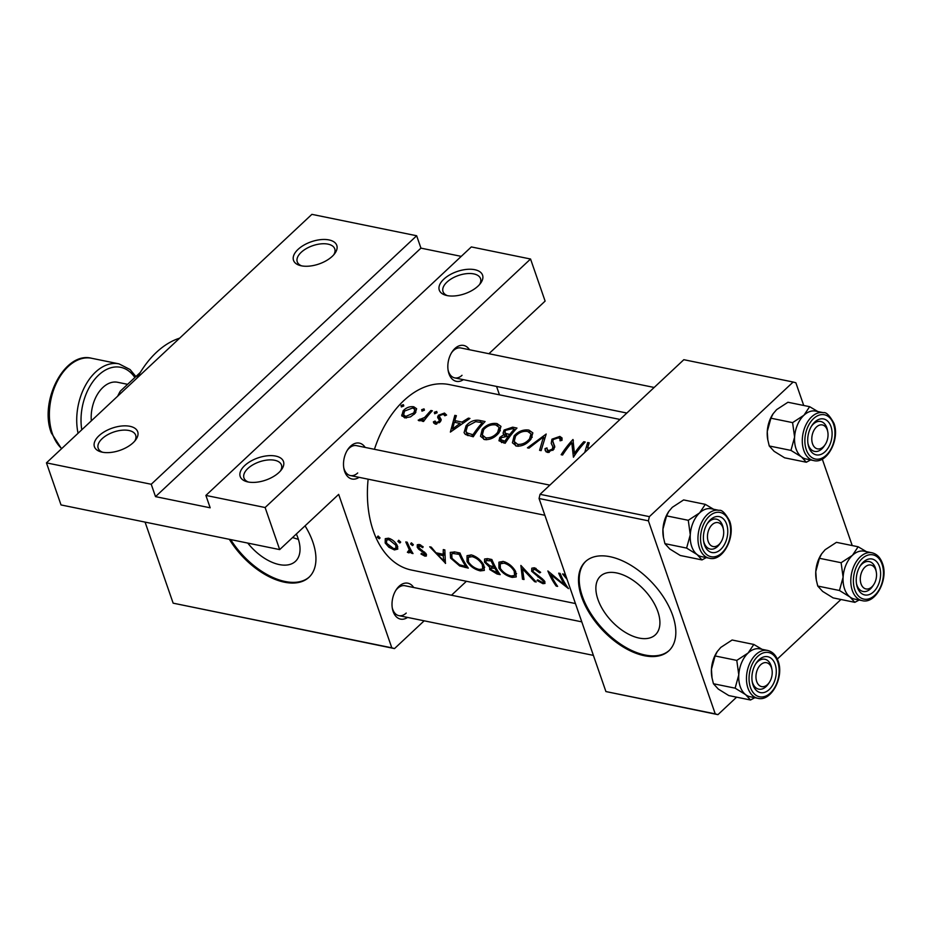 <?xml version="1.0" encoding="UTF-8"?>
<svg xmlns="http://www.w3.org/2000/svg" width="929" height="929" viewBox="0 0 929 929"><rect width="100%" height="100%" fill="white"/><g stroke="black" fill="none" stroke-linecap="round" stroke-linejoin="round"><path stroke-width="1.39" d="M278.932 472.501A22.9 11.763 160.9 0 1 246.824 481.675A22.9 11.763 160.9 0 1 244.768 465.522A22.9 11.763 160.9 0 1 273.765 455.779A22.9 11.763 160.9 0 1 281.487 469.668A22.9 11.763 160.9 0 1 278.932 472.501M280.488 470.91A19.846 10.196 -19.1 0 0 281.464 464.999A19.846 10.196 -19.1 0 0 267.459 460.029A19.846 10.196 -19.1 0 0 247.904 468.471A19.846 10.196 -19.1 0 0 243.955 477.982A19.846 10.196 -19.1 0 0 248.368 482.023M133.161 442.727A22.9 11.763 160.9 0 1 101.052 451.9A22.9 11.763 160.9 0 1 98.985 435.747A22.9 11.763 160.9 0 1 127.993 426.005A22.9 11.763 160.9 0 1 135.704 439.893A22.9 11.763 160.9 0 1 133.161 442.727M134.717 441.136A19.846 10.196 -19.1 0 0 135.68 435.225A19.846 10.196 -19.1 0 0 121.687 430.255A19.846 10.196 -19.1 0 0 102.12 438.697A19.846 10.196 -19.1 0 0 98.184 448.208A19.846 10.196 -19.1 0 0 102.596 452.249M478.005 286.132A22.9 11.763 160.9 0 1 445.897 295.294A22.9 11.763 160.9 0 1 443.841 279.153A22.9 11.763 160.9 0 1 472.838 269.398A22.9 11.763 160.9 0 1 480.56 283.299A22.9 11.763 160.9 0 1 478.005 286.132M479.561 284.529A19.846 10.196 -19.1 0 0 480.537 278.619A19.846 10.196 -19.1 0 0 466.532 273.66A19.846 10.196 -19.1 0 0 446.977 282.091A19.846 10.196 -19.1 0 0 443.028 291.613A19.846 10.196 -19.1 0 0 447.441 295.654M332.234 256.358A22.9 11.763 160.9 0 1 300.125 265.52A22.9 11.763 160.9 0 1 298.07 249.378A22.9 11.763 160.9 0 1 327.066 239.624A22.9 11.763 160.9 0 1 334.777 253.524A22.9 11.763 160.9 0 1 332.234 256.358M333.79 254.755A19.846 10.196 -19.1 0 0 334.754 248.844A19.846 10.196 -19.1 0 0 320.76 243.886A19.846 10.196 -19.1 0 0 301.205 252.316A19.846 10.196 -19.1 0 0 297.257 261.839A19.846 10.196 -19.1 0 0 301.67 265.88M639.175 638.084A40.179 22.586 -133.1 0 0 655.351 634.832A40.179 22.586 -133.1 0 0 652.495 600.575A40.179 22.586 -133.1 0 0 616.612 572.938A40.179 22.586 -133.1 0 0 600.436 576.177A40.179 22.586 -133.1 0 0 603.293 610.434A40.179 22.586 -133.1 0 0 639.175 638.084M644.296 655.7A61.059 34.315 -133.1 0 0 668.892 650.776A61.059 34.315 -133.1 0 0 664.537 598.706A61.059 34.315 -133.1 0 0 610.016 556.703A61.059 34.315 -133.1 0 0 585.433 561.627A61.059 34.315 -133.1 0 0 589.776 613.686A61.059 34.315 -133.1 0 0 644.296 655.7M585.804 561.29A61.059 34.315 -133.1 0 0 590.739 613.372A61.059 34.315 -133.1 0 0 645.04 655.015A61.059 34.315 -133.1 0 0 669.252 650.428M247.764 543.082A40.179 22.586 -133.1 0 0 279.292 564.577A40.179 22.586 -133.1 0 0 295.468 561.337A40.179 22.586 -133.1 0 0 296.339 534.001M229.347 539.319A61.059 34.315 -133.1 0 0 284.413 582.193A61.059 34.315 -133.1 0 0 308.997 577.269A61.059 34.315 -133.1 0 0 305.06 525.849M230.682 539.586A61.059 34.315 -133.1 0 0 285.157 581.508A61.059 34.315 -133.1 0 0 309.369 576.921M359.07 477.332A18.313 11.868 -78.5 0 1 343.869 468.46A18.313 11.868 -78.5 0 1 347.713 449.624A18.313 11.868 -78.5 0 1 350.547 446.222A18.313 11.868 -78.5 0 1 365.178 447.43M549.84 485.135L356.469 445.641A15.27 9.894 101.5 0 0 349.13 448.231A15.27 9.894 101.5 0 0 347.237 450.391M343.73 467.566A15.27 9.894 101.5 0 0 350.361 475.555A15.27 9.894 101.5 0 0 357.7 472.977M463.397 379.659A18.313 11.868 -78.5 0 1 448.196 370.787A18.313 11.868 -78.5 0 1 452.051 351.952A18.313 11.868 -78.5 0 1 454.885 348.538A18.313 11.868 -78.5 0 1 469.505 349.745M654.167 387.463L460.796 347.969A15.27 9.894 101.5 0 0 453.457 350.547A15.27 9.894 101.5 0 0 451.564 352.718M448.057 369.893A15.27 9.894 101.5 0 0 454.687 377.882A15.27 9.894 101.5 0 0 462.027 375.304M407.576 617.425A18.313 11.868 -78.5 0 1 392.375 608.553A18.313 11.868 -78.5 0 1 396.23 589.718A18.313 11.868 -78.5 0 1 399.064 586.304A18.313 11.868 -78.5 0 1 413.684 587.511M581.775 621.849L404.986 585.734A15.27 9.894 101.5 0 0 397.647 588.312A15.27 9.894 101.5 0 0 395.742 590.484M392.235 607.659A15.27 9.894 101.5 0 0 398.866 615.648A15.27 9.894 101.5 0 0 406.217 613.07M292.565 537.543L298.406 539.389M374.433 449.311A94.642 61.349 -78.5 0 1 403.836 400.596A94.642 61.349 -78.5 0 1 449.334 384.594L620.003 419.455M575.434 603.548L411.466 570.046A94.642 61.349 -78.5 0 1 368.128 479.19M585.235 442.007L583.807 441.705A94.642 61.349 101.5 0 0 574.412 453.317L572.972 439.498A94.642 61.349 101.5 0 0 561.162 454.722L562.591 455.013A94.642 61.349 -78.5 0 1 571.776 442.692L573.425 457.231A94.642 61.349 -78.5 0 1 585.235 442.007M541.131 450.635L546.194 434.029L527.428 447.836L528.961 448.15L543.477 436.897L539.598 450.321L541.131 450.635M505.155 443.284A94.642 61.349 -78.5 0 1 516.965 428.06L512.657 427.177L504.064 430.046L503.053 433.216L504.075 434.458L499.767 437.454L498.978 440.776L505.155 443.284M485.077 421.545L480.13 420.535C474.905 419.42 470.213 421.174 466.056 425.772L464.07 432.647L465.383 434.458L473.256 436.769A94.642 61.349 -78.5 0 1 485.077 421.545M433.878 423.206L433.402 421.824L435.19 424.1L440.358 421.673L441.159 419.85L439.487 416.529L439.94 415.46L443.447 414.264L444.805 415.786L446.594 415.054L444.492 413.057L438.465 415.217L437.64 416.935L439.266 420.338L438.883 421.429L436.224 422.66L435.109 421.046L433.402 421.824L433.576 422.556M436.084 424.17L435.109 421.046M439.196 419.989L439.916 422.196L439.196 419.978M438.128 418.375L437.733 417.597M440.915 420.756L439.487 416.529M441.159 419.85L441.043 419.13M423.566 421.487A94.642 61.349 -78.5 0 1 432.333 410.769L430.905 410.479A94.642 61.349 101.5 0 0 427.874 413.846L424.611 417.469L418.178 420.163L419.142 420.825L423.38 419.478A94.642 61.349 101.5 0 0 422.126 421.197L423.566 421.487M402.071 416.227L401.665 415.042L404.707 417.876L410.537 416.854L415.205 413.242L416.622 408.725L413.788 406.786C409.828 406.228 406.287 407.564 403.14 410.781L401.827 415.681M566.179 576.804L564.135 574.273L562.579 573.959L567.062 579.336M540.655 572.334L534.256 567.782L531.806 568.2L531.643 571.242L543.221 580.985L543.36 582.181L542.083 582.286L537.752 579.847L537.032 580.451L542.931 583.667L544.975 583.447L544.615 581.217L542.35 578.825L533.083 571.556L533.141 569.767L534.965 569.465L539.679 572.868L540.655 572.334M512.204 577.385L516.222 576.909L515.641 571.463C512.669 566.411 508.558 563.079 503.309 561.453L498.931 562.184L498.919 568.107C502.159 572.926 506.584 576.026 512.204 577.385L513.691 575.992M480.316 570.882L484.334 570.394L483.754 564.948C480.781 559.897 476.67 556.564 471.421 554.95L467.043 555.681L467.032 561.592C470.271 566.411 474.696 569.512 480.316 570.882L481.803 569.489M445.409 563.45L444.84 549.91L443.284 549.585L443.191 554.253L435.968 552.778L431.265 547.135L429.709 546.821L445.583 563.299M413.335 544.812L412.499 545.59L413.231 544.51L411.326 542.861L410.583 543.964L412.499 545.59L413.231 544.51M411.326 542.861L410.583 543.964L411.652 542.966M400.666 542.222L399.83 543L400.562 541.921L398.657 540.283L397.902 541.375L399.83 543L400.562 541.921M398.657 540.283L397.902 541.375L398.971 540.376M380.019 538.007L379.183 538.785L379.915 537.705L378.01 536.056L377.255 537.159L379.183 538.785L379.915 537.705M378.01 536.056L377.255 537.159L378.335 536.161M394.43 549.933L397.786 549.074L397.229 545.462C395.15 541.746 392.224 539.319 388.427 538.193L385.256 538.692L385.175 543L388.926 547.262L394.43 549.933L397.786 546.786M413.022 553.568A94.642 61.349 -78.5 0 1 407.227 542.222L405.799 541.932A94.642 61.349 101.5 0 0 407.564 545.915L409.294 549.747L407.39 552.267L408.865 552.883L410.63 551.698A94.642 61.349 101.5 0 0 411.593 553.278L413.022 553.568M410.246 552.65L411.454 550.932M409.224 551.466L408.33 551.629M421 554.032L424.913 556.157L426.388 555.983L426.167 553.939L418.631 547.436L419.838 545.95L422.695 547.669L423.159 546.775L419.142 544.464L417.295 544.766L417.226 547.204L418.631 549.109L424.774 553.696L424.1 554.845L421.429 553.301L421 554.032L421.615 553.452M425.517 552.999L424.1 554.845M420.163 544.777L418.712 546.136L420.791 545.068M459.971 552.999L455.024 551.989L450.251 552.383L450.565 558.062L459.669 565.947L468.309 568.13A94.642 61.349 -78.5 0 1 459.971 552.999M490.489 565.947L489.641 566.736L489.664 569.489L497.085 574.006L500.197 574.645A94.642 61.349 -78.5 0 1 491.859 559.513L487.539 558.631L484.59 559.014L484.508 562.173L489.362 566.945M536.172 581.984L520.879 565.436L522.481 579.197L524.014 579.51L522.504 568.908L534.639 581.682L536.172 581.984M560.129 573.448L558.701 573.158A94.642 61.349 101.5 0 0 564.983 585.293L547.866 570.952A94.642 61.349 101.5 0 0 556.204 586.083L557.632 586.373A94.642 61.349 -78.5 0 1 550.816 574.703L568.467 588.591A94.642 61.349 -78.5 0 1 560.129 573.448M401.293 406.902L403.662 406.031L403.372 404.649L401.003 405.497L401.491 406.925M403.662 406.031L403.372 404.649L403.79 405.868M421.94 411.117L424.298 410.246L424.019 408.865L421.65 409.712L422.138 411.141M424.298 410.246L424.019 408.865L424.437 410.084M434.621 413.707L436.978 412.836L436.688 411.454L434.319 412.302L434.818 413.73M436.978 412.836L436.688 411.454L437.106 412.673M450.368 432.09L469.946 418.456L468.39 418.131L462.027 422.08L454.792 420.593L456.383 415.681L454.827 415.368L450.368 432.09M484.729 439.614C490.175 439.94 494.96 437.629 499.07 432.67L500.963 426.376L497.027 423.578C491.464 422.811 486.541 424.727 482.256 429.314L480.525 436.293L484.729 439.614M516.617 446.129C522.063 446.454 526.848 444.143 530.958 439.173L532.851 432.891L528.915 430.092C523.352 429.326 518.428 431.242 514.143 435.829L512.413 442.796L516.617 446.129M554.752 446.617L552.755 441.02L553.37 439.487L558.584 437.78L560.013 438.929L560.036 440.799L561.999 440.358L562.057 437.989L559.862 436.421L551.965 439.173L551.234 443.342L552.836 446.721L552.407 449.032L548.644 450.67L547.227 449.497L546.972 447.894L544.986 448.649L545.265 450.67L547.344 452.4L553.893 449.253L554.601 445.908M552.813 446.64L553.777 449.415L552.813 446.64M589.416 448.092L587.662 447.732L589.241 442.819L587.697 442.506L584.736 452.469M416.656 235.757L151.23 484.264L46.45 462.863L311.889 214.355L416.656 235.757L420.942 248.136L155.515 496.632L151.23 484.264M499.465 394.837L496.562 386.429M736.616 697.168L717.954 714.645L605.917 691.559L715.249 713.89L648.396 520.832L539.064 498.501L540.051 494.309L649.383 516.64L648.396 520.832M605.917 691.559L539.064 498.501M803.724 405.474L795.863 382.783L793.157 382.028L649.383 516.64M793.157 382.028L683.825 359.697L540.051 494.309M852.23 545.567L822.281 459.077M840.942 599.495L777.318 659.056M715.249 713.89L717.954 714.645M424.17 620.816L394.511 648.581L173.142 603.165L145.075 522.11M173.142 603.165L391.806 647.827L338.667 494.379L279.687 549.596L265.113 507.524L205.89 495.424L471.328 246.928L530.552 259.017L265.113 507.524M466.404 581.275L451.494 595.234M279.687 549.596L61.024 504.935L46.45 462.863M488.921 353.717L545.114 301.101L530.552 259.017M391.806 647.827L394.511 648.581M461.248 256.369L420.942 248.136M155.515 496.632L210.175 507.803L205.89 495.424M389.588 546.647L388.926 547.262M386.15 542.083L385.175 543M393.629 548.621L386.603 543.279L386.592 540.074L389.054 539.668L395.8 545.16L395.893 548.307L393.629 548.621M390.087 538.704L389.054 539.668M396.613 544.394L395.8 545.16M412.383 552.534L411.593 553.278M411.28 550.618L408.865 552.883M408.133 551.571L407.39 552.267M410.304 548.818L409.294 549.747M426.504 554.659L424.913 556.157M424.518 551.965L423.821 552.616M419.351 548.435L418.631 549.109M419.92 544.684L417.226 547.204M444.759 552.79L443.191 554.253M443.667 560.756L437.536 554.52L443.238 555.681L443.667 560.756L445.037 559.467M438.79 553.347L437.536 554.52M444.759 554.265L443.238 555.681M460.54 565.134L459.669 565.947M451.471 557.214L450.565 558.062M459.251 554.381A94.642 61.349 101.5 0 0 465.882 566.423L459.588 564.797L452.005 558.352L451.726 554.067L453.05 553.498L459.251 554.381L460.18 553.51M466.637 565.703L465.882 566.423M454.722 551.931L453.05 553.498M467.937 560.744L467.032 561.592M479.236 569.454C474.719 568.327 471.119 565.807 468.46 561.894L468.344 557.307L472.187 556.645C476.472 557.899 479.852 560.57 482.325 564.658L482.72 569.001L479.236 569.454M473.384 555.53L472.187 556.645M483.138 563.903L482.325 564.658M490.733 568.49L489.664 569.489M485.739 561.023L484.508 562.173M497.77 572.926L491.081 569.756L490.942 568.118L494.867 568.293A94.642 61.349 101.5 0 0 497.77 572.926L498.525 572.218M495.296 566.795L493.903 568.107M495.691 567.526L494.867 568.293M493.996 566.748L489.966 565.773L485.937 562.463L486.018 560.582L491.139 560.895A94.642 61.349 101.5 0 0 493.996 566.748L494.855 565.958M490.454 559.223L489.107 560.477M492.068 560.024L491.139 560.895M499.825 567.259L498.919 568.107M511.124 575.968C506.607 574.842 503.007 572.322 500.348 568.409L500.232 563.822L504.075 563.16C508.36 564.414 511.74 567.085 514.213 571.172L514.608 575.504L511.124 575.968M505.271 562.045L504.075 563.16M515.026 570.418L514.213 571.172M535.232 581.124L534.639 581.682M523.224 568.223L522.504 568.908M523.666 578.082L522.481 579.197M540.469 572.136L539.679 572.868M536.068 568.432L534.965 569.465M544.94 581.786L542.931 583.667M543.929 580.311L543.221 580.985M541.642 578.291L541.003 578.895M538.692 576.328L537.996 576.99M532.944 570.023L531.643 571.242M551.478 574.076L550.816 574.703M556.935 585.398L556.204 586.083M565.773 584.55L564.983 585.293M403.72 412.441L403.14 410.781M414.543 408.957L413.788 406.786M405.741 416.436L403.592 414.752L404.579 411.059L412.673 407.982L414.88 409.55L413.777 412.94L405.741 416.436L406.287 418.015M414.253 414.288L413.777 412.94M423.903 421.011L423.38 419.478M420.454 420.791L419.862 419.084M420.883 420.686L420.442 419.443M425.215 419.223L424.611 417.469M431.37 411.814L430.905 410.479M436.711 424.077L436.224 422.66M439.336 422.741L438.883 421.429M440.59 421.348L438.465 415.217M445.363 415.553L444.492 413.057M441.112 420.187L440.346 417.969M455.663 417.795L454.827 415.368M455.454 422.486L454.792 420.593M462.41 423.183L462.027 422.08M468.739 419.165L468.39 418.131M452.678 428.826L454.316 422.254L460.018 423.427L452.678 428.826L453.097 430.046M460.401 424.553L460.018 423.427M466.613 427.375L466.056 425.772M482.372 422.625A94.642 61.349 101.5 0 0 472.977 434.726L467.275 433.019L465.94 431.37L467.484 426.074L475.671 421.673L482.372 422.625L482.836 423.984M473.535 436.34L472.977 434.726M468.193 435.666L467.275 433.019M482.813 430.94L482.256 429.314M497.747 425.679L497.027 423.578M485.797 437.838L482.302 434.981L483.684 429.616C487.214 425.842 491.255 424.286 495.796 424.959L499.117 427.352L497.642 432.38C494.24 436.375 490.291 438.186 485.797 437.838L486.471 439.777M498.13 433.785L497.642 432.38M501.521 442.529L499.767 437.454M504.493 435.666L504.075 434.458M510.265 435.956L509.754 434.47L505.957 433.495L504.9 432.415L506.015 435.608L504.064 430.046M513.261 428.931L512.657 427.177M504.865 441.24L500.754 439.556L501.219 437.71L508.546 436.038A94.642 61.349 101.5 0 0 504.865 441.24L505.422 442.854M503.657 442.982L502.926 440.834M509.069 437.559L508.546 436.038M506.723 435.701L505.957 433.495M504.9 432.415L505.492 430.336L512.216 428.722L514.26 429.14A94.642 61.349 101.5 0 0 509.754 434.47M514.724 430.499L514.26 429.14M514.701 437.443L514.143 435.829M529.635 432.194L528.915 430.092M517.685 444.352L514.19 441.496L515.572 436.119C519.102 432.357 523.143 430.801 527.684 431.474L531.005 433.866L529.53 438.894C526.128 442.889 522.179 444.701 517.685 444.352L518.359 446.292M530.018 440.3L529.53 438.894M544.289 439.266L543.477 436.897M561.279 440.52L559.862 436.421M546.089 451.854L544.986 448.649M549.236 452.377L548.644 450.67M552.894 450.414L552.407 449.032M552.836 441.693L551.965 439.173M584.271 443.04L583.807 441.705M574.006 449.137L571.776 442.692M573.356 440.613L572.972 439.498M574.958 454.896L574.412 453.317M588.533 444.933L587.697 442.506M588.185 449.241L587.662 447.732M586.896 450.449L587.871 449.531M136.83 378.242A88.534 57.389 -78.5 0 1 141.289 370.845L142.23 369.405A91.588 59.363 101.5 0 0 137.132 377.964M179.634 338.168A91.588 59.363 101.5 0 0 142.23 369.405M767.517 684.557A12.216 7.92 101.5 0 0 769.409 682.292A12.216 7.92 101.5 0 0 771.976 669.728A12.216 7.92 101.5 0 0 760.665 664.758A12.216 7.92 101.5 0 0 756.717 681.561A12.216 7.92 101.5 0 0 767.517 684.557M771.813 668.938A15.27 9.894 101.5 0 0 771.024 665.57A15.27 9.894 101.5 0 0 764.869 659.242A15.27 9.894 101.5 0 0 755.625 663.991A15.27 9.894 -78.5 0 1 757.53 661.82A15.27 9.894 -78.5 0 1 764.869 659.242A15.27 9.894 -78.5 0 1 771.662 668.032L771.976 669.728M769.409 682.292L768.457 683.732A15.27 9.894 -78.5 0 1 766.1 686.566A15.27 9.894 -78.5 0 1 758.761 689.155A15.27 9.894 -78.5 0 1 752.118 681.154A15.27 9.894 101.5 0 0 752.595 682.827A15.27 9.894 101.5 0 0 758.761 689.155A15.27 9.894 101.5 0 0 768.945 682.954M701.987 559.92L680.295 555.484L669.786 548.993L664.92 543.651L663.364 536.997A24.433 15.839 -78.5 0 1 662.934 529.182L666.581 515.874L688.273 520.298L690.27 534.767L686.612 548.087L697.122 554.578L701.987 559.92L706.284 557.597M663.503 537.798L662.934 529.182A24.433 15.839 -78.5 0 1 668.497 511.867A24.433 15.839 -78.5 0 1 668.659 511.624M726.641 524.223A18.313 11.868 -78.5 0 1 720.718 549.422A18.313 11.868 -78.5 0 1 704.519 544.928A18.313 11.868 -78.5 0 1 703.752 541.967A18.313 11.868 -78.5 0 1 707.608 523.132A18.313 11.868 -78.5 0 1 726.641 524.223M720.904 542.199A12.216 7.92 101.5 0 0 723.459 529.646A12.216 7.92 101.5 0 0 712.148 524.676A12.216 7.92 101.5 0 0 708.212 541.479A12.216 7.92 101.5 0 0 719.011 544.475A12.216 7.92 101.5 0 0 720.904 542.199L719.952 543.639A15.27 9.894 -78.5 0 1 717.583 546.484A15.27 9.894 -78.5 0 1 710.244 549.062A15.27 9.894 -78.5 0 1 703.613 541.073A15.27 9.894 101.5 0 0 704.089 542.733A15.27 9.894 101.5 0 0 710.244 549.062A15.27 9.894 101.5 0 0 720.439 542.861M723.296 528.856A15.27 9.894 101.5 0 0 722.518 525.477A15.27 9.894 101.5 0 0 716.352 519.148A15.27 9.894 101.5 0 0 707.12 523.898A15.27 9.894 -78.5 0 1 709.013 521.726A15.27 9.894 -78.5 0 1 716.352 519.148A15.27 9.894 -78.5 0 1 723.157 527.939L723.459 529.646M719.104 510.369L711.359 508.778A24.421 15.828 101.5 0 0 694.242 520.159A24.421 15.828 101.5 0 0 691.722 546.519A24.421 15.828 101.5 0 0 701.581 556.645L709.326 558.224A24.421 15.828 -78.5 0 1 699.467 548.098A24.421 15.828 -78.5 0 1 701.987 521.738A24.421 15.828 -78.5 0 1 719.104 510.369C721.81 509.638 725.305 513.156 729.59 520.925C735.907 536.927 722.704 561.975 709.326 558.224M666.581 515.874L668.799 511.414L672.282 507.327L683.616 499.93L705.308 504.354L699.607 512.901L688.273 520.298M713.553 509.231L705.308 504.354M664.92 543.651L686.612 548.087M701.929 556.715A24.433 15.839 -78.5 0 1 697.122 554.578A24.433 15.839 -78.5 0 1 690.27 534.767A24.433 15.839 -78.5 0 1 699.607 512.901A24.433 15.839 101.5 0 1 711.707 508.86M864.992 567.085A12.216 7.92 101.5 0 0 861.044 583.888A12.216 7.92 101.5 0 0 871.843 586.884A12.216 7.92 101.5 0 0 873.736 584.62A12.216 7.92 101.5 0 0 876.302 572.055A12.216 7.92 101.5 0 0 864.992 567.085M873.736 584.62L872.795 586.06A15.27 9.894 -78.5 0 1 870.427 588.893A15.27 9.894 -78.5 0 1 863.087 591.483A15.27 9.894 -78.5 0 1 856.457 583.482A15.27 9.894 101.5 0 0 856.921 585.154A15.27 9.894 101.5 0 0 863.087 591.483A15.27 9.894 101.5 0 0 873.272 585.27M876.14 571.265A15.27 9.894 101.5 0 0 875.362 567.898A15.27 9.894 101.5 0 0 869.196 561.569A15.27 9.894 101.5 0 0 859.964 566.318A15.27 9.894 -78.5 0 1 861.857 564.147A15.27 9.894 -78.5 0 1 869.196 561.569A15.27 9.894 -78.5 0 1 876.001 570.36L876.302 572.055M806.326 462.236L784.633 457.811L774.124 451.32L769.258 445.978L767.691 439.324A24.433 15.839 -78.5 0 1 767.261 431.509L770.907 418.201L792.6 422.625L794.597 437.094L790.951 450.402L801.46 456.894L806.326 462.236L810.611 459.925M767.842 440.125L767.261 431.509A24.433 15.839 -78.5 0 1 772.823 414.195A24.433 15.839 -78.5 0 1 772.986 413.951M830.967 426.539A18.313 11.868 -78.5 0 1 825.057 451.749A18.313 11.868 -78.5 0 1 808.845 447.255A18.313 11.868 -78.5 0 1 808.079 444.294A18.313 11.868 -78.5 0 1 811.934 425.459A18.313 11.868 -78.5 0 1 830.967 426.539M825.231 444.526A12.216 7.92 101.5 0 0 827.797 431.962A12.216 7.92 101.5 0 0 816.486 426.992A12.216 7.92 101.5 0 0 812.538 443.795A12.216 7.92 101.5 0 0 823.338 446.803A12.216 7.92 101.5 0 0 825.231 444.526L824.278 445.966A15.27 9.894 -78.5 0 1 821.921 448.812A15.27 9.894 -78.5 0 1 814.582 451.389A15.27 9.894 -78.5 0 1 807.94 443.4A15.27 9.894 101.5 0 0 808.416 445.061A15.27 9.894 101.5 0 0 814.582 451.389A15.27 9.894 101.5 0 0 824.766 445.188M827.623 431.172A15.27 9.894 101.5 0 0 826.845 427.804A15.27 9.894 101.5 0 0 820.69 421.476A15.27 9.894 101.5 0 0 811.447 426.225A15.27 9.894 -78.5 0 1 813.351 424.054A15.27 9.894 -78.5 0 1 820.69 421.476A15.27 9.894 -78.5 0 1 827.484 430.266L827.797 431.962M823.431 412.685L815.685 411.106A24.421 15.828 101.5 0 0 798.58 422.486A24.421 15.828 101.5 0 0 796.048 448.846A24.421 15.828 101.5 0 0 805.907 458.961L813.653 460.552A24.421 15.828 -78.5 0 1 803.794 450.426A24.421 15.828 -78.5 0 1 806.326 424.065A24.421 15.828 -78.5 0 1 823.431 412.685C826.148 411.953 829.632 415.472 833.917 423.252C840.234 439.243 827.042 464.303 813.653 460.552M770.907 418.201L773.125 413.73L776.609 409.643L787.943 402.257L809.635 406.681L803.945 415.228L792.6 422.625M817.88 411.559L809.635 406.681M769.258 445.978L790.951 450.402M806.267 459.042A24.433 15.839 -78.5 0 1 801.46 456.894A24.433 15.839 -78.5 0 1 794.597 437.094A24.433 15.839 -78.5 0 1 803.945 415.228A24.433 15.839 101.5 0 1 816.045 411.175M854.773 599.124A24.433 15.839 101.5 0 1 849.965 596.987A24.433 15.839 -78.5 0 1 844.554 588.94A24.421 15.828 101.5 0 0 854.425 599.054L862.17 600.633A24.421 15.828 -78.5 0 1 852.311 590.507A24.421 15.828 -78.5 0 1 854.831 564.158A24.421 15.828 -78.5 0 1 871.936 552.778L864.202 551.199A24.421 15.828 101.5 0 0 847.085 562.579A24.421 15.828 101.5 0 0 844.566 588.928A24.433 15.839 -78.5 0 1 843.102 577.188L839.456 590.496L849.965 596.987L854.831 602.329L859.128 600.018M857.362 587.337A18.313 11.868 -78.5 0 1 856.596 584.387A18.313 11.868 -78.5 0 1 860.44 565.54A18.313 11.868 -78.5 0 1 879.484 566.632A18.313 11.868 -78.5 0 1 873.562 591.843A18.313 11.868 -78.5 0 1 857.362 587.337M854.831 602.329L833.139 597.893L822.629 591.401L817.764 586.06L839.456 590.496M817.764 586.06L816.347 580.207L815.778 571.602L819.424 558.283L841.117 562.719L843.102 577.188A24.433 15.839 -78.5 0 1 852.45 555.321L841.117 562.719M819.424 558.283L821.642 553.823L825.115 549.736L836.448 542.339L858.152 546.775L852.45 555.321A24.433 15.839 -78.5 0 1 864.551 551.269M866.397 551.64L858.152 546.775M816.347 580.207L816.208 579.406A24.433 15.839 -78.5 0 1 815.778 571.602A24.433 15.839 -78.5 0 1 821.341 554.288A24.433 15.839 -78.5 0 1 821.503 554.032M750.446 696.796A24.433 15.839 101.5 0 1 745.639 694.66A24.433 15.839 -78.5 0 1 740.227 686.612A24.421 15.828 101.5 0 0 750.086 696.727L757.832 698.306A24.421 15.828 -78.5 0 1 747.973 688.192A24.421 15.828 -78.5 0 1 750.504 661.831A24.421 15.828 -78.5 0 1 767.609 650.451L759.864 648.872A24.421 15.828 101.5 0 0 742.759 660.252A24.421 15.828 101.5 0 0 740.227 686.601A24.433 15.839 -78.5 0 1 738.776 674.86L735.129 688.168L745.639 694.66L750.504 700.001L754.801 697.691M753.036 685.021A18.313 11.868 -78.5 0 1 752.269 682.06A18.313 11.868 -78.5 0 1 756.113 663.225A18.313 11.868 -78.5 0 1 775.146 664.305A18.313 11.868 -78.5 0 1 769.235 689.515A18.313 11.868 -78.5 0 1 753.036 685.021M750.504 700.001L728.812 695.577L718.303 689.074L713.437 683.744L735.129 688.168M713.437 683.744L712.02 677.891L711.44 669.275L715.086 655.955L736.79 660.391L738.776 674.86A24.433 15.839 -78.5 0 1 748.124 652.994L736.79 660.391M715.086 655.955L717.304 651.496L720.788 647.408L732.122 640.011L753.814 644.447L748.124 652.994A24.433 15.839 -78.5 0 1 760.224 648.941M762.059 649.325L753.814 644.447M712.02 677.891L711.869 677.078A24.433 15.839 -78.5 0 1 711.44 669.275A24.433 15.839 -78.5 0 1 717.002 651.961A24.433 15.839 -78.5 0 1 717.176 651.705M117.704 396.149A48.842 31.667 -78.5 0 1 120.282 391.19L140.186 372.552M120.282 391.19L118.076 395.847M127.621 384.327L117.623 382.283A30.529 19.788 101.5 0 0 91.321 420.849M408.47 545.068L407.564 545.915M422.3 550.409L421.534 551.129M466.764 565.9L465.092 567.468M458.775 552.755L457.428 554.009M498.699 572.496L497.085 574.006M428.362 415.251L427.874 413.846M480.746 422.289L480.13 420.535M472.594 436.63L471.851 434.493M509.661 436.758L508.802 434.284M554.752 446.919L553.73 443.981M729.219 521.808A22.586 14.643 101.5 0 0 709.233 516.257A22.586 14.643 101.5 0 0 701.941 547.344A22.586 14.643 101.5 0 0 721.926 552.883A22.586 14.643 101.5 0 0 729.219 521.808M833.545 424.123A22.586 14.643 101.5 0 0 813.572 418.584A22.586 14.643 101.5 0 0 806.267 449.671A22.586 14.643 101.5 0 0 826.253 455.21A22.586 14.643 101.5 0 0 833.545 424.123M854.785 589.752A22.586 14.643 101.5 0 0 874.758 595.303A22.586 14.643 101.5 0 0 882.062 564.217A22.586 14.643 101.5 0 0 862.077 558.666A22.586 14.643 101.5 0 0 854.785 589.752M750.446 687.437A22.586 14.643 101.5 0 0 770.431 692.976A22.586 14.643 101.5 0 0 777.736 661.889A22.586 14.643 101.5 0 0 757.75 656.35A22.586 14.643 101.5 0 0 750.446 687.437M78.059 433.262A48.842 31.667 -78.5 0 1 86.432 383.677A48.842 31.667 -78.5 0 1 119.017 363.866L91.681 358.28A48.842 31.667 101.5 0 0 57.459 381.041A48.842 31.667 101.5 0 0 52.407 433.75A48.842 31.667 101.5 0 0 61.697 448.591M134.868 377.534A45.8 29.682 101.5 0 0 97.928 375.769A45.8 29.682 101.5 0 0 81.787 429.767M386.592 540.074L388.566 538.216M395.893 548.307L397.728 546.6M409.271 551.42L410.885 549.91M424.832 554.741L425.993 553.649M451.726 554.067L454.118 551.826M468.344 557.307L470.945 554.868M482.72 569.001L484.706 567.131M490.942 568.118L492.695 566.481M486.018 560.582L488.004 558.724M500.232 563.822L502.833 561.383M514.608 575.504L516.594 573.646M533.141 569.767L535.034 567.991M543.36 582.181L544.522 581.089M403.592 414.752L404.661 417.864M414.891 409.596L415.844 412.371M465.963 431.451L467.333 435.411M482.302 434.981L483.812 439.371M499.117 427.352L500.313 430.812M500.777 439.614L501.811 442.599M514.19 441.496L515.7 445.885M531.005 433.866L532.201 437.327M560.013 438.929L560.617 440.671M553.034 442.436L554.718 447.302M547.227 449.497L548.261 452.493M593.387 655.375L398.866 615.648M626.854 413.045L454.687 377.882M862.17 600.633C875.548 604.384 888.751 579.336 882.422 563.334C880.286 557.435 876.79 553.916 871.936 552.778M350.361 475.555L544.882 515.281M757.832 698.306C771.221 702.057 784.413 677.009 778.096 661.018C775.959 655.119 772.463 651.601 767.609 650.451M61.535 448.742L51.374 433.03C38.855 401.282 64.635 351.057 91.681 358.28M135.901 376.57L130.083 369.545L119.017 363.866"/></g></svg>
